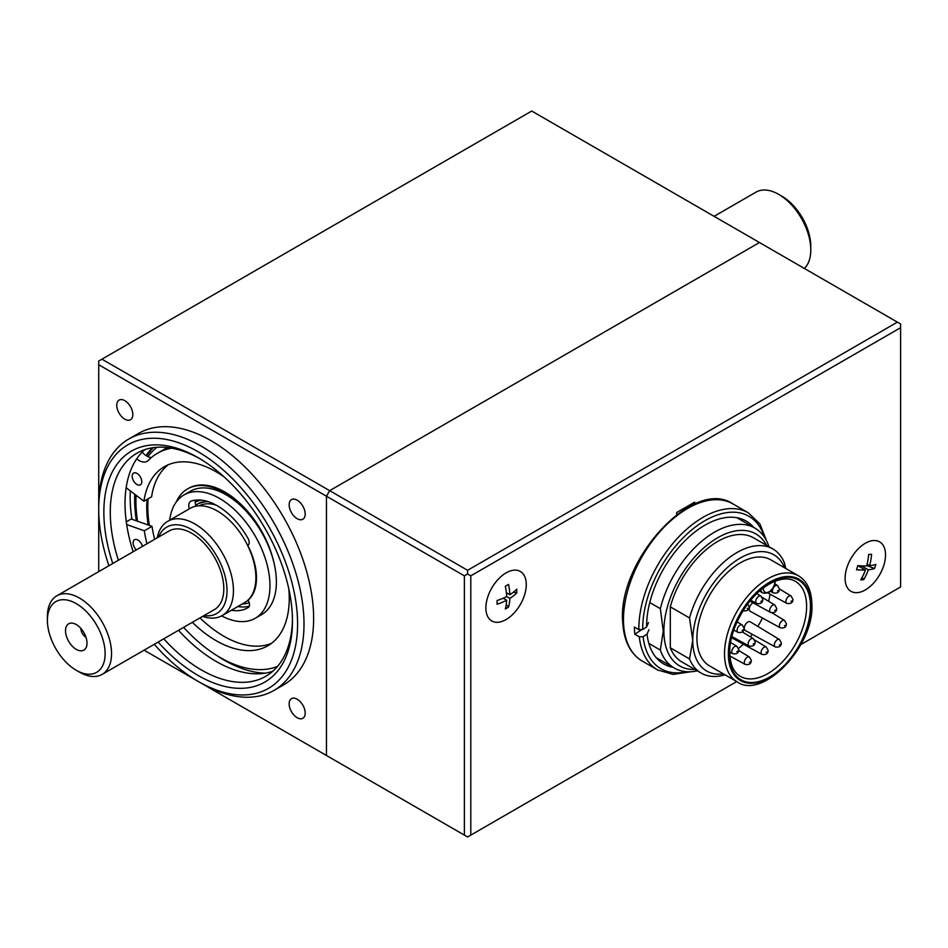<?xml version="1.0" encoding="UTF-8"?>
<svg xmlns="http://www.w3.org/2000/svg" width="948" height="948" viewBox="0 0 948 948"><rect width="100%" height="100%" fill="white"/><g stroke="black" fill="none" stroke-linecap="round" stroke-linejoin="round"><path stroke-width="1.42" d="M204.021 615.584A49.9 28.807 -120 0 0 226.465 583.139A49.9 28.807 -120 0 0 191.733 529.553A49.9 28.807 -120 0 0 158.66 537.018M157.226 537.848A54.439 31.426 60 0 1 167.725 521.305A54.439 31.426 60 0 1 194.944 523.995A54.439 31.426 60 0 1 230.506 571.964A54.439 31.426 60 0 1 222.164 615.584A54.439 31.426 60 0 1 202.576 616.413M222.164 615.584L244.62 602.62A54.439 31.426 -120 0 0 252.962 559A54.439 31.426 -120 0 0 217.4 511.031A54.439 31.426 -120 0 0 190.181 508.341L167.725 521.305M102.159 674.395L214.414 609.576A45.362 26.189 -120 0 0 221.37 573.232A45.362 26.189 -120 0 0 191.733 533.262A45.362 26.189 -120 0 0 169.052 531.01L56.797 595.83A45.362 26.189 60 0 1 79.478 598.07A45.362 26.189 60 0 1 109.103 638.051A45.362 26.189 60 0 1 102.159 674.395A45.362 26.189 60 0 1 79.478 672.144L76.267 670.295A40.823 23.57 -120 0 0 105.133 653.634A40.823 23.57 -120 0 0 76.267 603.627A40.823 23.57 -120 0 0 47.4 620.3A40.823 23.57 -120 0 0 76.267 670.295L79.478 672.144M76.267 624.554A15.192 8.769 -120 0 0 72.439 623.156A15.192 8.769 -120 0 0 65.696 633.11A15.192 8.769 -120 0 0 76.267 649.368A15.192 8.769 -120 0 0 86.304 647.188A15.192 8.769 -120 0 0 76.267 624.554M80.853 628.394A7.252 4.195 -120 0 0 85.984 637.269M47.4 620.3L47.4 616.591A45.362 26.189 60 0 1 56.797 595.83M781.922 196.224L778.711 194.376L781.922 196.224A40.823 23.57 60 0 1 810.789 246.219L810.789 249.928A45.362 26.189 -120 0 0 778.711 194.376L778.711 194.376A45.362 26.189 -120 0 0 756.03 192.124L714.105 216.334M804.378 268.45A45.362 26.189 -120 0 0 810.789 249.928M506.647 596.553L509.858 598.401A50.765 29.317 0 0 0 516.743 592.879A50.031 38.631 30.8 0 0 516.743 589.17A50.765 29.317 0 0 1 509.858 594.692A50.765 29.317 60 0 0 508.519 584.418A50.031 13.296 161.2 0 1 506.943 585.343A50.031 13.296 161.2 0 1 505.308 586.267A50.765 29.317 60 0 1 506.647 596.553A50.765 29.317 0 0 1 497.072 600.534A50.031 13.296 78.8 0 1 497.072 604.231A50.765 29.317 0 0 0 506.647 600.25A50.765 29.317 60 0 1 505.308 608.983A50.031 38.631 -150.8 0 0 506.943 608.095A50.031 38.631 -150.8 0 0 508.519 607.135L506.256 604.563M506.647 600.25L503.151 598.235M509.858 598.401A50.765 29.317 60 0 1 508.519 607.135M516.743 592.879L513.389 592.204M509.858 594.692L506.362 592.678M861.471 565.861L868.309 569.819A50.765 15.038 17.3 0 0 874.518 568.516A50.031 46.879 51.1 0 0 875.81 564.38A50.765 15.038 17.3 0 1 869.6 565.683A50.765 38.631 86 0 0 871.579 554.284A50.031 0.652 176.9 0 1 870.157 554.39A50.031 0.652 176.9 0 1 868.641 554.497A50.765 38.631 86 0 1 866.673 565.885A50.765 15.038 17.3 0 1 857.786 565.636A50.031 21.555 98.8 0 1 856.506 569.772A50.765 15.038 17.3 0 0 865.382 570.021A50.765 38.631 86 0 1 860.725 579.868A50.031 25.975 -138.5 0 0 862.218 579.797A50.031 25.975 -138.5 0 0 863.664 579.655L862.147 577.379M865.382 570.021L857.786 565.636M868.309 569.819A50.765 38.631 86 0 1 863.664 579.655M874.518 568.516L866.745 565.589M869.6 565.683L867.088 564.226M176.316 501.919A72.581 41.902 60 0 1 187.526 488.919A72.581 41.902 60 0 1 192.551 486.727A72.581 41.902 60 0 1 244.3 509.277M187.526 488.919L188.486 488.362A72.581 41.902 60 0 1 193.511 486.182A72.581 41.902 60 0 1 274.162 563.598M149.346 525.405A108.866 62.852 60 0 1 148.125 498.79M197.883 503.909A54.439 31.426 60 0 1 198.523 503.53A54.439 31.426 60 0 1 201.604 502.108M148.161 524.979A108.961 62.912 60 0 1 147.082 499.383M642.258 661.088L657.651 669.975A90.724 52.377 -60 0 1 639.308 636.831L634.816 634.236A90.724 52.377 -60 0 1 634.52 630.716A90.724 52.377 -60 0 1 634.39 627.09L638.881 629.685A90.724 52.377 -60 0 1 677.974 537.67A90.724 52.377 -60 0 1 748.375 512.844L732.982 503.945A90.724 52.377 120 0 0 661.111 530.37A90.724 52.377 120 0 0 623.618 624.412A90.724 52.377 120 0 0 642.258 661.088C630.515 653.895 624.033 641.31 622.812 623.322C616.164 561.986 693.189 476.489 732.982 503.945M673.021 667.321A82.488 47.625 -60 0 1 647.046 634.129L648.918 629.745M639.308 636.831L643.147 636.677L647.046 634.129M641.18 630.065L634.816 634.236M648.491 622.599L646.619 626.984L642.72 629.531L638.881 629.685M646.619 626.984A82.488 47.625 -60 0 1 687.964 537.883A82.488 47.625 -60 0 1 753.767 527.467M169.68 520.179A71.219 41.12 60 0 1 184.007 494.939L190.418 491.23A71.219 41.12 60 0 1 225.731 494.583A71.219 41.12 60 0 1 272.491 557.329A71.219 41.12 60 0 1 261.636 614.577L255.213 618.286A71.219 41.12 60 0 1 221.631 615.88M184.007 494.939A71.219 41.12 60 0 1 219.32 498.293A71.219 41.12 60 0 1 266.08 561.026A71.219 41.12 60 0 1 255.213 618.286M248.21 544.993L247.724 545.278A5.901 3.401 -120 0 0 247.973 545.147A5.901 3.401 -120 0 0 248.009 538.405A60.482 34.922 -120 0 0 217.151 505.687A60.482 34.922 -120 0 0 191.425 500.982A9.527 5.498 -120 0 0 190.749 501.279A9.527 5.498 -120 0 0 189.28 508.863M247.724 545.278A52.164 30.123 60 0 1 248.009 600.191A5.901 3.401 60 0 1 248.364 607.419A60.482 34.922 60 0 1 247.641 607.858A60.482 34.922 60 0 1 231.431 610.228M249.3 606.151A60.482 34.922 60 0 1 237.841 606.53M195.395 500.165A9.527 5.498 -120 0 0 196.035 506.173M146.964 543.773A103.427 59.712 -120 0 1 144.309 530.785L152.012 526.341A103.427 59.712 -120 0 0 154.654 539.329M200.016 617.895A103.427 59.712 -120 0 0 225.008 636.902A103.427 59.712 -120 0 0 271.531 643.325M192.326 622.338A103.427 59.712 -120 0 0 217.317 641.346A103.427 59.712 -120 0 0 267.822 645.789A103.427 59.712 -120 0 0 288.808 588.933M224.131 476.915A103.427 59.712 -120 0 0 214.923 471.097A103.427 59.712 -120 0 0 164.407 466.653A103.427 59.712 -120 0 0 143.895 501.231L126.155 487.722M171.659 448.155A125.634 72.534 -120 0 0 157.451 453.274A125.634 72.534 -120 0 0 148.279 460.42A15.915 9.184 -120 0 1 147.118 461.321A15.915 9.184 -120 0 1 136.713 458.82M167.559 447.551A125.634 72.534 -120 0 0 165.142 448.831L157.451 453.274M277.563 666.373A125.634 72.534 60 0 1 221.619 658.35A125.634 72.534 60 0 1 183.628 627.351M136.915 473.372A6.802 3.934 -120 0 0 133.585 473.076A6.802 3.934 -120 0 0 132.566 478.574A6.802 3.934 -120 0 0 137.069 484.57A6.802 3.934 -120 0 0 140.387 484.855A6.802 3.934 -120 0 0 141.418 479.356A6.802 3.934 -120 0 0 136.915 473.372M136.311 549.923A6.802 3.934 60 0 1 134.521 539.732A6.802 3.934 60 0 1 137.851 540.028A6.802 3.934 60 0 1 142.461 546.368M142.117 452.149A15.915 9.184 -120 0 0 151.313 457.6M144.309 530.785L126.677 524.54M152.012 526.341L131.227 518.983L126.285 521.838M168.4 464.686A103.427 59.712 -120 0 0 151.597 496.788L143.895 501.231M766.553 545.337A76.207 43.999 120 0 0 706.047 545.965A76.207 43.999 120 0 0 663.884 631.036A76.207 43.999 120 0 0 694.884 669.466M697.325 670.876A80.746 46.618 -60 0 1 674.194 667.996A80.746 46.618 -60 0 1 660.353 650.067L663.245 631.036L660.353 608.675L649.759 602.549M709.602 665.923A61.241 35.36 -60 0 1 696.922 637.885A61.241 35.36 -60 0 1 723.656 576.266A61.241 35.36 -60 0 1 770.843 559.853L798.429 575.78A61.241 35.36 -60 0 0 751.243 592.192A61.241 35.36 -60 0 0 724.509 653.812A61.241 35.36 -60 0 0 737.189 681.849L709.602 665.923M738.575 648.361A54.889 31.687 120 0 0 743.41 644.213M750.354 636.831A54.889 31.687 120 0 0 752.333 634.354M757.831 626.415A54.889 31.687 120 0 0 762.465 618.013M768.627 601.293A54.889 31.687 120 0 0 770.049 594.171M753.079 602.821A4.989 2.88 120 0 0 749.299 609.066A4.989 2.88 120 0 0 750.354 611.365L780.275 627.789A4.266 2.465 -60 0 1 779.363 625.834A4.266 2.465 -60 0 1 781.247 621.521A4.266 2.465 -60 0 1 784.529 620.419L772.134 612.906M784.446 625.799L785.347 625.289L784.446 625.799M790.999 601.388L791.888 600.878L790.999 601.388M777.49 590.912L778.391 590.403L777.49 590.912M760.853 601.47L761.742 600.949L760.853 601.47M747.214 608.711L748.102 608.201L747.214 608.711M753.21 644L754.11 643.479L753.21 644M766.174 652.425L767.062 651.904L766.174 652.425M749.394 662.427L750.283 661.905L749.394 662.427M750.306 621.852A4.989 2.88 120 0 0 746.455 623.156A4.989 2.88 120 0 0 744.263 628.192A4.989 2.88 120 0 0 745.318 630.503L775.239 646.927A4.266 2.465 -60 0 1 774.326 644.96A4.266 2.465 -60 0 1 776.199 640.658A4.266 2.465 -60 0 1 779.493 639.545L750.306 621.852M731.631 637.625A4.989 2.88 120 0 0 732.081 637.98L761.991 654.416A4.266 2.465 -60 0 1 761.09 652.449A4.266 2.465 -60 0 1 762.962 648.148A4.266 2.465 -60 0 1 766.257 647.034L754.644 639.995M775.393 581.077L774.848 581.337A55.577 32.09 120 0 0 773.047 582.119A55.577 32.09 120 0 0 763.33 587.985A8.165 4.716 120 0 0 763.318 588.447A8.165 4.716 120 0 0 769.089 591.777A8.165 4.716 120 0 0 774.86 581.776A8.165 4.716 120 0 0 774.848 581.337L775.393 581.077C773.639 590.071 769.444 594.052 762.82 593.01A9.978 5.759 -60 0 1 760.889 589.952M784.6 567.793A67.13 38.761 120 0 0 731.655 563.918A67.13 38.761 120 0 0 692.751 640.291L689.54 617.954A71.669 41.38 -60 0 1 772.857 548.963A71.669 41.38 -60 0 1 784.494 563.136L785.738 568.456M725.019 674.822A71.669 41.38 -60 0 1 701.176 673.104A71.669 41.38 -60 0 1 689.54 658.931L692.751 640.291A67.13 38.761 120 0 0 723.36 673.862M701.176 673.104L681.932 661.988A71.669 41.38 -60 0 1 670.295 647.816L689.54 658.931M689.54 617.954L670.295 606.85L670.295 647.816M670.295 606.85A71.669 41.38 -60 0 1 753.601 537.86L772.857 548.963M648.859 643.431L660.353 650.067M660.353 608.675A80.746 46.618 -60 0 1 754.94 528.143A80.746 46.618 -60 0 1 768.769 546.084M506.078 572.888L506.078 572.888A28.582 16.495 120 0 0 485.874 607.881A28.582 16.495 120 0 0 506.078 619.554A28.582 16.495 120 0 0 526.282 584.549A28.582 16.495 120 0 0 506.078 572.888L506.078 572.888M865.323 543.263L865.323 543.263A28.582 16.495 120 0 0 845.106 578.256A28.582 16.495 120 0 0 865.323 589.929A28.582 16.495 120 0 0 885.527 554.924A28.582 16.495 120 0 0 865.323 543.263M688.734 506.931L687.561 506.256M676.718 514.646L676.718 512.513L694.683 502.144L694.683 504.087M900.6 586.966L800.823 644.569L900.6 586.966L900.6 327.7L470.789 575.851L470.789 835.117L736.726 681.576L467.589 836.966L326.456 755.485L467.589 836.966L470.789 835.117M467.589 570.293L467.589 574.002L464.378 575.851L326.456 496.219L329.667 490.661L467.589 570.293L897.389 322.142L759.466 242.522L329.667 490.661L759.466 242.522L531.733 111.035L101.934 359.185L329.667 490.661L326.456 496.219L326.456 755.485L329.667 757.334L144.084 650.186L326.456 755.485L326.456 496.219L98.722 364.743L98.722 361.034L101.934 359.185M470.789 575.851L467.589 574.002M900.6 327.7L900.6 324.003L897.389 322.142M464.378 835.117L464.378 575.851M265.404 673.139A133.36 77.001 60 0 1 224.451 660.294A133.36 77.001 60 0 1 216.511 655.329M131.962 519.243A133.36 77.001 60 0 1 130.303 490.874M136.37 520.808A127.008 73.328 60 0 1 134.77 494.275M146.039 455.585A127.008 73.328 60 0 1 152.557 447.752M251.279 596.126A52.164 30.123 -120 0 0 252.061 595.593M216.085 505.094A52.164 30.123 -120 0 0 199.139 505.817M208.418 501.741A54.439 31.426 -120 0 0 195.715 505.248M124.792 400.649A11.34 6.553 -120 0 0 119.128 400.08A11.34 6.553 -120 0 0 117.386 409.169A11.34 6.553 -120 0 0 124.792 419.17A11.34 6.553 -120 0 0 130.469 419.727A11.34 6.553 -120 0 0 132.21 410.638A11.34 6.553 -120 0 0 124.792 400.649M297.174 699.209A11.34 6.553 -120 0 0 291.498 698.64A11.34 6.553 -120 0 0 289.756 707.729A11.34 6.553 -120 0 0 297.174 717.719A11.34 6.553 -120 0 0 302.839 718.288A11.34 6.553 -120 0 0 304.581 709.199A11.34 6.553 -120 0 0 297.174 699.209M297.174 500.165A11.34 6.553 -120 0 0 291.498 499.608A11.34 6.553 -120 0 0 289.756 508.685A11.34 6.553 -120 0 0 297.174 518.686A11.34 6.553 -120 0 0 302.839 519.243A11.34 6.553 -120 0 0 304.581 510.154A11.34 6.553 -120 0 0 297.174 500.165M273.936 690.452L283.559 684.894A145.151 83.803 -120 0 0 305.813 568.575A145.151 83.803 -120 0 0 210.989 440.666A145.151 83.803 -120 0 0 138.408 433.473L128.786 439.031A145.151 83.803 60 0 1 201.355 446.224A145.151 83.803 60 0 1 296.191 574.133A145.151 83.803 60 0 1 273.936 690.452A145.151 83.803 60 0 1 201.355 683.259L198.156 681.411A140.624 81.184 -120 0 0 297.589 623.997A140.624 81.184 -120 0 0 198.156 451.781A140.624 81.184 -120 0 0 98.722 509.183A140.624 81.184 -120 0 0 108.925 565.731M112.765 563.515A133.36 77.001 60 0 1 198.156 457.706A133.36 77.001 60 0 1 292.458 621.035A133.36 77.001 60 0 1 198.156 675.486A133.36 77.001 60 0 1 158.126 642.08M199.767 458.654A128.821 74.382 -120 0 0 136.95 453.18A128.821 74.382 -120 0 0 118.393 560.268M163.755 638.834A128.821 74.382 -120 0 0 201.355 669.928A128.821 74.382 -120 0 0 265.772 676.303A128.821 74.382 -120 0 0 292.446 619.163M144.748 449.648A128.821 74.382 -120 0 0 133.147 551.748M178.508 630.313A128.821 74.382 -120 0 0 216.12 661.408A128.821 74.382 -120 0 0 272.728 671.314M98.722 364.743L98.722 571.62M154.287 644.296A140.624 81.184 -120 0 0 198.156 681.411L201.355 683.259M98.722 509.183L98.722 505.485A145.151 83.803 60 0 1 128.786 439.031M195.205 502.298A57.153 33.002 60 0 1 199.198 500.556A57.153 33.002 60 0 1 200.846 500.117M249.194 602.75A57.153 33.002 60 0 1 248.435 602.999A57.153 33.002 60 0 1 242.321 603.947M137.519 521.21A124.295 71.764 60 0 1 136.074 495.271M147.995 456.675A124.295 71.764 60 0 1 157.024 447.255M643.147 636.677A87.998 50.813 120 0 0 686.85 671.717M764.479 537.255A87.998 50.813 120 0 0 695.322 527.076A87.998 50.813 120 0 0 642.72 629.531M728.36 653.812A58.515 33.784 120 0 0 769.729 677.702A58.515 33.784 120 0 0 811.109 606.033A58.515 33.784 120 0 0 769.729 582.143A58.515 33.784 120 0 0 728.36 653.812M773.047 582.119C751.1 591.303 729 627.043 729.794 652.331C730.114 664.477 733.634 672.488 740.364 676.351A54.889 31.687 120 0 0 782.657 661.645A54.889 31.687 120 0 0 806.618 606.412A54.889 31.687 120 0 0 795.254 581.278C790.004 578.197 783.309 578.173 775.168 581.207M810.469 606.412A57.603 33.263 -60 0 1 769.729 676.967A57.603 33.263 -60 0 1 729 653.445A57.603 33.263 -60 0 1 769.729 582.89A57.603 33.263 -60 0 1 810.469 606.412M791.082 596.008L792.955 599.397C792.86 602.727 790.822 604.066 786.816 603.378A4.266 2.465 -60 0 1 785.916 601.411A4.266 2.465 -60 0 1 787.788 597.11A4.266 2.465 -60 0 1 791.082 596.008L779.446 588.957L777.573 585.532L774.99 583.956M774.848 605.061L776.72 608.45C776.625 611.792 774.587 613.119 770.594 612.432A4.266 2.465 -60 0 1 769.681 610.476A4.266 2.465 -60 0 1 771.554 606.163A4.266 2.465 -60 0 1 774.848 605.061L762.263 597.43M774.765 610.441L775.665 609.931L774.765 610.441M779.446 588.921C779.351 592.263 777.313 593.59 773.319 592.903A4.266 2.465 -60 0 1 772.407 590.936A4.266 2.465 -60 0 1 774.279 586.634A4.266 2.465 -60 0 1 777.573 585.532M760.936 596.079L762.808 599.468C762.713 602.809 760.675 604.137 756.67 603.461A4.266 2.465 -60 0 1 755.769 601.494A4.266 2.465 -60 0 1 757.642 597.193A4.266 2.465 -60 0 1 760.936 596.079L756.812 593.59M742.248 624.981L744.121 628.37C744.026 631.712 741.976 633.039 737.982 632.363A4.266 2.465 -60 0 1 737.082 630.396A4.266 2.465 -60 0 1 738.954 626.095A4.266 2.465 -60 0 1 742.248 624.981L737.082 621.852M742.165 630.373L743.054 629.851L742.165 630.373M736.928 646.323L738.8 649.712C738.705 653.054 736.667 654.381 732.662 653.705A4.266 2.465 -60 0 1 731.761 651.738A4.266 2.465 -60 0 1 733.634 647.437A4.266 2.465 -60 0 1 736.928 646.323L730.647 642.519M736.845 651.714L737.734 651.193L736.845 651.714M753.293 638.608L755.165 641.997C755.07 645.339 753.032 646.666 749.039 645.991A4.266 2.465 -60 0 1 748.126 644.024A4.266 2.465 -60 0 1 749.998 639.722A4.266 2.465 -60 0 1 753.293 638.608L742.343 631.972M749.477 657.035L751.349 660.424C751.254 663.766 749.216 665.093 745.211 664.418A4.266 2.465 -60 0 1 744.31 662.451A4.266 2.465 -60 0 1 746.183 658.149A4.266 2.465 -60 0 1 749.477 657.035L738.729 650.518M779.41 644.936L780.311 644.427L779.41 644.936M206.735 501.231L198.523 503.53M136.832 520.973L135.244 494.643M146.43 455.834L153.09 447.669M657.651 669.975L673.139 674.407L690.974 671.729M766.553 540.822L759.964 524.031L748.375 512.844M737.189 681.849C761.801 700.157 814 647.271 811.903 604.931C811.654 590.723 807.163 581.005 798.429 575.78M780.275 627.789C784.269 628.477 786.319 627.149 786.413 623.808L784.529 620.419M743.031 610.702C747.024 611.389 749.074 610.062 749.169 606.72L747.297 603.331M761.991 654.416C765.984 655.092 768.034 653.765 768.129 650.423L766.257 647.034M775.239 646.927C779.232 647.603 781.27 646.275 781.365 642.934L779.493 639.545M745.211 664.418L729.936 656.028M749.039 645.991L731.892 636.57M732.662 653.705L729.794 652.129M737.982 632.363L733.823 630.076M756.67 603.461L750.686 600.167M773.319 592.903L770.463 591.339M770.594 612.432L749.927 601.091M786.816 603.378L767.939 593.01M762.82 593.01L759.526 591.102M674.194 667.996L656.123 657.568M754.94 528.143L736.869 517.715"/></g></svg>
